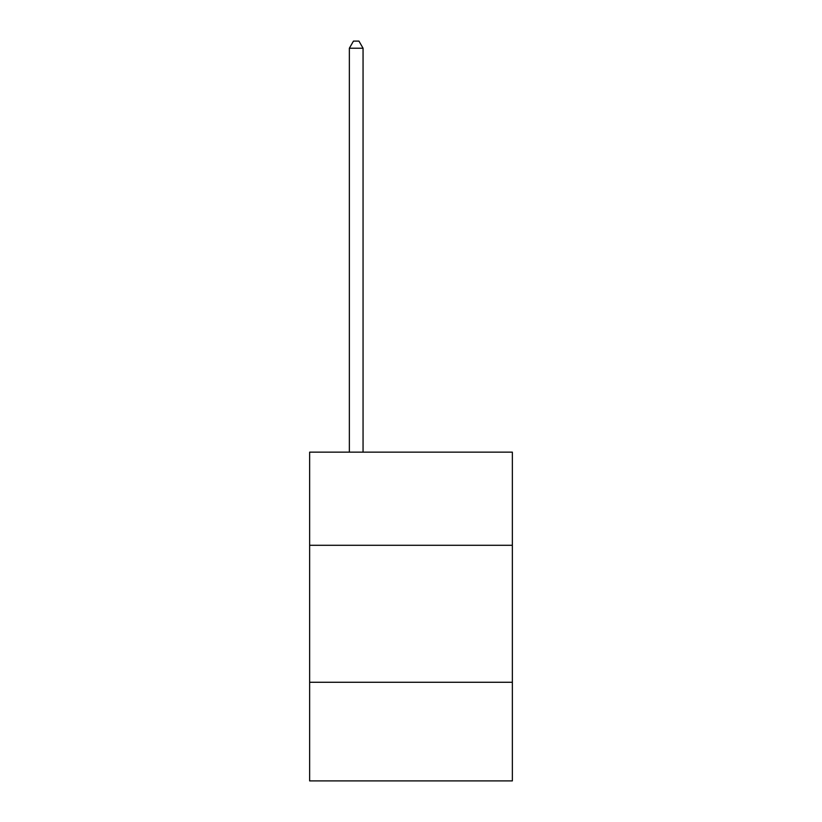 <?xml version="1.0" encoding="UTF-8"?>
<svg xmlns="http://www.w3.org/2000/svg" width="822" height="822" viewBox="0 0 822 822"><rect width="100%" height="100%" fill="white"/><g stroke="black" fill="none" stroke-linecap="round" stroke-linejoin="round"><path stroke-width="1.23" d="M309.637 545.294L512.363 545.294L512.363 452.151L309.637 452.151L309.637 780.9L512.363 780.9L512.363 682.27L309.637 682.27M512.363 682.27L512.363 545.294M363.057 452.151L363.057 48.221L349.36 48.221L349.36 452.151M349.36 48.221L353.47 41.1L358.947 41.1L363.057 48.221"/></g></svg>
